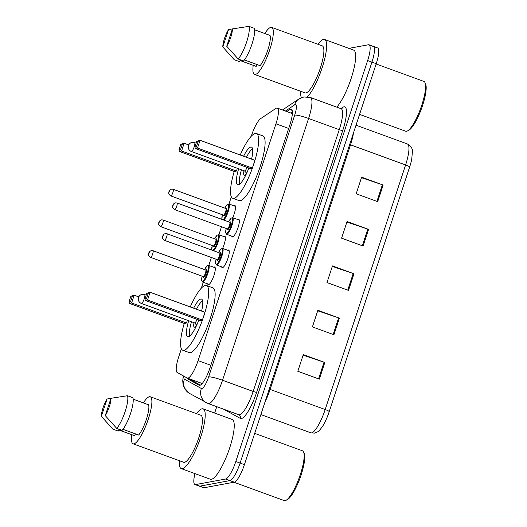 <?xml version="1.0" encoding="UTF-8"?>
<svg xmlns="http://www.w3.org/2000/svg" width="527" height="527" viewBox="0 0 527 527"><rect width="100%" height="100%" fill="white"/><g stroke="black" fill="none" stroke-linecap="round" stroke-linejoin="round"><path stroke-width="0.79" d="M213.771 267.281A9.427 2.213 110.1 0 1 214.384 266.972A9.427 2.213 110.1 0 1 214.7 266.998A9.427 2.213 110.1 0 1 213.764 275.996A9.427 2.213 110.1 0 1 208.547 284.725A9.427 2.213 110.1 0 1 208.231 284.705A9.427 2.213 110.1 0 1 207.71 283.882M223.876 236.557A9.427 2.213 110.1 0 1 224.482 236.248A9.427 2.213 110.1 0 1 224.798 236.267A9.427 2.213 110.1 0 1 222.625 248.415M233.975 205.833A9.427 2.213 110.1 0 1 234.587 205.523A9.427 2.213 110.1 0 1 234.904 205.543A9.427 2.213 110.1 0 1 232.723 217.691M237.822 219.548A9.427 2.213 110.1 0 1 238.435 219.239A9.427 2.213 110.1 0 1 238.751 219.258A9.427 2.213 110.1 0 1 237.815 228.263A9.427 2.213 110.1 0 1 232.598 236.985A9.427 2.213 110.1 0 1 232.282 236.966A9.427 2.213 110.1 0 1 231.761 236.149M227.723 250.279A9.427 2.213 110.1 0 1 228.329 249.969A9.427 2.213 110.1 0 1 228.652 249.989A9.427 2.213 110.1 0 1 227.717 258.988A9.427 2.213 110.1 0 1 222.499 267.716A9.427 2.213 110.1 0 1 222.183 267.696A9.427 2.213 110.1 0 1 221.656 266.873M181.38 348.782L178.725 356.845A17.674 4.157 -69.9 0 0 177.224 372.517L187.184 378.024A17.674 4.157 -69.9 0 0 187.322 378.083A17.674 4.157 -69.9 0 0 187.915 378.122A17.674 4.157 -69.9 0 0 198.086 360.613L275.944 123.812A17.674 4.157 -69.9 0 0 277.307 108.081A17.674 4.157 -69.9 0 0 275.819 108.45L260.713 118.588A17.674 4.157 -69.9 0 0 251.438 135.689L251.274 136.197M231.346 196.815L228.981 204.008M221.498 226.755L218.876 234.732M211.399 257.486L208.778 265.456M203.251 282.255L201.314 288.164M186.703 377.754A17.674 4.157 -69.9 0 0 187.408 378.729L199.107 385.197A17.674 4.157 -69.9 0 0 199.246 385.263A17.674 4.157 -69.9 0 0 199.838 385.303A17.674 4.157 -69.9 0 0 210.01 367.793L289.876 124.873A17.674 4.157 -69.9 0 0 291.247 109.142A17.674 4.157 -69.9 0 0 289.751 109.511L286.741 111.526M348.874 48.372L368.413 44.762A17.674 4.157 110.1 0 1 369.005 44.802A17.674 4.157 110.1 0 1 367.642 60.533L235.806 461.52A17.674 4.157 110.1 0 1 225.635 479.03L195.557 484.59A17.674 4.157 110.1 0 1 194.964 484.55A17.674 4.157 110.1 0 1 194.937 473.615M214.654 413.082L216.755 406.686M372.714 46.336A17.674 4.157 110.1 0 1 373.307 46.369L377.615 47.944A17.674 4.157 110.1 0 1 376.245 63.675L244.409 464.662A17.674 4.157 110.1 0 1 234.238 482.172L204.16 487.732L199.858 486.164A17.674 4.157 110.1 0 1 199.265 486.125A17.674 4.157 110.1 0 0 199.858 486.164L229.937 480.598L199.858 486.164L195.557 484.59M244.409 464.662L240.108 463.095A17.674 4.157 110.1 0 1 229.937 480.598A17.674 4.157 110.1 0 0 240.108 463.095L371.943 62.1L240.108 463.095L235.806 461.52M373.307 46.369A17.674 4.157 110.1 0 1 371.943 62.1A17.674 4.157 110.1 0 0 373.307 46.369L369.005 44.802M291.049 113.101L292.386 112.198M200.392 385.105L191.709 380.303A17.674 4.157 110.1 0 1 191.051 379.447M361.476 177.678L382.391 184.753A4.71 0.632 18.2 0 1 383.155 185.023L361.641 177.164L356.173 193.804L377.688 201.663L383.155 185.023M346.885 222.045L367.8 229.126A4.71 0.632 18.2 0 1 368.571 229.397L347.056 221.538L341.582 238.171L363.096 246.03L368.571 229.397M303.124 355.152L324.039 362.233A4.71 0.632 18.2 0 1 324.803 362.504L303.288 354.645L297.821 371.285L319.336 379.144L324.803 362.504M317.709 310.785L338.624 317.867A4.71 0.632 18.2 0 1 339.395 318.13L317.88 310.271L312.412 326.911L333.92 334.77L339.395 318.13M332.3 266.418L353.215 273.493A4.71 0.632 18.2 0 1 353.979 273.763L332.465 265.904L326.997 282.544L348.512 290.403L353.979 273.763M409.631 167.052A5.889 0.784 -161.8 0 0 405.599 164.958A23.563 5.54 -69.9 0 0 407.417 143.983C411.218 146.466 412.878 149.055 412.397 151.763L411.739 159.161A19.321 4.545 110.1 0 1 409.631 167.052L329.217 411.64A19.321 4.545 110.1 0 1 323.914 424.018C323.782 424.788 318.993 431.613 317.616 431.837L314.514 433.135L310.831 432.838A23.563 5.54 -69.9 0 0 311.622 432.884A23.563 5.54 -69.9 0 0 325.185 409.545A5.889 0.784 18.2 0 1 329.217 411.64M204.16 487.732A17.674 4.157 110.1 0 1 203.567 487.692L194.964 484.55M254.699 433.359L302.426 450.789A26.508 6.232 110.1 0 1 303.572 452.047L304.191 453.49A25.329 5.955 110.1 0 1 300.001 478.127A25.329 5.955 110.1 0 1 287.327 499.668L285.917 500.373A26.508 6.232 110.1 0 1 285.127 500.65A26.508 6.232 110.1 0 1 284.231 500.591L233.955 482.225M303.572 452.047A26.508 6.232 110.1 0 1 299.184 477.831A26.508 6.232 110.1 0 1 285.917 500.373M196.479 413.655A31.811 7.483 110.1 0 1 202.065 408.807A31.811 7.483 110.1 0 1 203.132 408.873A31.811 7.483 110.1 0 1 199.983 439.254A31.811 7.483 110.1 0 1 182.375 468.701A31.811 7.483 110.1 0 1 181.301 468.635A31.811 7.483 110.1 0 1 179.292 460.684M203.132 408.873L232.176 419.485A31.811 7.483 110.1 0 1 229.021 449.867A31.811 7.483 110.1 0 1 211.413 479.313A31.811 7.483 110.1 0 1 210.345 479.241L181.301 468.635M143.397 402.898A25.039 5.889 110.1 0 1 149.411 396.712A25.039 5.889 110.1 0 1 150.254 396.765A25.039 5.889 110.1 0 1 147.771 420.678A25.039 5.889 110.1 0 1 133.917 443.853A25.039 5.889 110.1 0 1 133.074 443.8A25.039 5.889 110.1 0 1 131.783 434.696M150.254 396.765L200.813 415.236A25.039 5.889 110.1 0 1 198.33 439.149A25.039 5.889 110.1 0 1 184.47 462.324A25.039 5.889 110.1 0 1 183.627 462.271L133.074 443.8M135.367 433.846L134.734 435.77L118.601 429.88L118.2 431.093L112.824 429.123L101.362 416.337A11.785 2.773 110.1 0 1 107.053 399.018L101.362 416.337M107.053 399.018L111.164 398.254M122.969 429.321L138.647 435.045A17.674 4.157 110.1 0 0 146.361 419.413A17.674 4.157 110.1 0 0 148.594 404.795L133.173 399.163M110.973 398.293A11.785 2.773 110.1 0 1 105.281 415.612L110.973 398.293L127.481 395.724A18.853 4.433 110.1 0 1 125.162 411.495A18.853 4.433 110.1 0 1 116.737 428.398L122.119 430.368A18.853 4.433 110.1 0 0 130.544 413.464A18.853 4.433 110.1 0 0 132.857 397.687L127.481 395.724M105.281 415.612L116.737 428.398M190.26 306.945A34.466 8.103 110.1 0 1 205.28 285.423A34.466 8.103 110.1 0 1 206.439 285.496A34.466 8.103 110.1 0 1 203.02 318.413A34.466 8.103 110.1 0 1 183.949 350.31A34.466 8.103 110.1 0 1 182.79 350.238A34.466 8.103 110.1 0 1 184.246 323.407M206.439 285.496L212.895 287.854A34.466 8.103 110.1 0 1 209.476 320.772A34.466 8.103 110.1 0 1 190.399 352.668A34.466 8.103 110.1 0 1 189.246 352.596L182.79 350.238M198.85 319.988A20.033 4.71 110.1 0 1 188.416 336.727A20.033 4.71 110.1 0 1 187.744 336.681A20.033 4.71 110.1 0 1 188.699 320.726M193.646 308.183A20.033 4.71 110.1 0 1 200.813 299.007A20.033 4.71 110.1 0 1 201.485 299.053A20.033 4.71 110.1 0 1 201.597 311.088M146.513 298.592L148.337 293.045L146.769 293.335L144.945 298.881L146.513 298.592L147.534 300.034L145.34 300.436L200.201 320.482L202.394 320.073L204.944 312.307L150.09 292.268L147.534 300.034L202.394 320.073M130.854 296.273L129.029 301.819L130.597 301.53L132.415 295.983L130.854 296.273L134.174 295.212L131.618 302.979L129.425 303.381L184.285 323.426L186.479 323.018L187.388 320.245M146.769 293.335L150.09 292.268L148.337 293.045M130.597 301.53L131.618 302.979L186.479 323.018M132.415 295.983L134.174 295.212L138.772 296.892M129.425 303.381L129.029 301.819M145.34 300.436L144.945 298.881M194.035 322.676A8.834 2.075 -69.9 0 0 194.272 327.148A8.834 2.075 -69.9 0 0 194.568 327.168A8.834 2.075 -69.9 0 0 197.124 324.263M189.733 336.048A19.44 4.572 110.1 0 1 191.518 321.753M196.479 309.217A19.44 4.572 110.1 0 1 202.605 300.825M200.563 310.706A8.834 2.075 -69.9 0 0 200.339 310.548A8.834 2.075 -69.9 0 0 200.062 310.528M194.496 322.807A4.71 1.107 -69.9 0 0 194.608 322.88A4.71 1.107 -69.9 0 0 194.773 322.893A4.71 1.107 -69.9 0 0 197.078 319.342M376.146 63.984L423.873 81.415A26.508 6.232 110.1 0 1 425.019 82.673L425.638 84.116A25.329 5.955 110.1 0 1 421.442 108.753A25.329 5.955 110.1 0 1 408.768 130.294L407.364 130.992A26.508 6.232 110.1 0 1 406.567 131.276A26.508 6.232 110.1 0 1 405.678 131.216L359.579 114.379M425.019 82.673A26.508 6.232 110.1 0 1 420.632 108.457A26.508 6.232 110.1 0 1 407.364 130.992M317.919 44.281A31.811 7.483 110.1 0 1 323.512 39.426A31.811 7.483 110.1 0 1 324.579 39.499A31.811 7.483 110.1 0 1 323.176 64.452A31.811 7.483 110.1 0 1 307.465 96.816M324.579 39.499L353.624 50.111A31.811 7.483 110.1 0 1 352.326 74.715A31.811 7.483 110.1 0 1 336.779 107.133M264.844 33.524A25.039 5.889 110.1 0 1 270.858 27.338A25.039 5.889 110.1 0 1 271.701 27.391A25.039 5.889 110.1 0 1 269.218 51.303A25.039 5.889 110.1 0 1 255.358 74.478A25.039 5.889 110.1 0 1 254.515 74.426A25.039 5.889 110.1 0 1 253.223 65.315M271.701 27.391L322.254 45.862A25.039 5.889 110.1 0 1 319.77 69.775A25.039 5.889 110.1 0 1 305.917 92.95A25.039 5.889 110.1 0 1 305.074 92.897L254.515 74.426M256.807 64.472L256.175 66.395L240.042 60.5L239.647 61.712L234.265 59.749L222.809 46.962A11.785 2.773 110.1 0 1 228.501 29.644L222.809 46.962M228.501 29.644L232.605 28.88M244.409 59.94L260.094 65.671A17.674 4.157 110.1 0 0 267.808 50.039A17.674 4.157 110.1 0 0 270.041 35.421L254.613 29.789M301.345 97.679A31.811 7.483 110.1 0 1 300.739 91.309M232.42 28.919A11.785 2.773 110.1 0 1 226.722 46.238L232.42 28.919L248.928 26.35A18.853 4.433 110.1 0 1 246.61 42.12A18.853 4.433 110.1 0 1 238.184 59.024L243.56 60.987A18.853 4.433 110.1 0 0 251.985 44.09A18.853 4.433 110.1 0 0 254.304 28.313L248.928 26.35M226.722 46.238L238.184 59.024M240.226 154.978A34.466 8.103 110.1 0 1 255.246 133.456A34.466 8.103 110.1 0 1 256.405 133.529A34.466 8.103 110.1 0 1 252.986 166.446A34.466 8.103 110.1 0 1 233.909 198.35A34.466 8.103 110.1 0 1 232.75 198.271A34.466 8.103 110.1 0 1 234.212 171.446M256.405 133.529L262.861 135.887A34.466 8.103 110.1 0 1 259.442 168.805A34.466 8.103 110.1 0 1 240.365 200.701A34.466 8.103 110.1 0 1 239.205 200.629L232.75 198.271M248.816 168.021A20.033 4.71 110.1 0 1 238.375 184.76A20.033 4.71 110.1 0 1 237.703 184.713A20.033 4.71 110.1 0 1 238.659 168.759M243.606 156.216A20.033 4.71 110.1 0 1 250.78 147.046A20.033 4.71 110.1 0 1 251.451 147.086A20.033 4.71 110.1 0 1 251.563 159.121M196.472 146.625L198.297 141.078L196.729 141.368L194.911 146.914L196.472 146.625L197.5 148.067L195.306 148.476L250.167 168.515L252.354 168.106L254.91 160.346L200.049 140.301L197.5 148.067L252.354 168.106M180.814 144.312L178.989 149.859L180.557 149.569L182.382 144.023L180.814 144.312L184.134 143.245L181.584 151.012L179.391 151.42L234.245 171.459L236.439 171.051L237.354 168.278M196.729 141.368L200.049 140.301L198.297 141.078M180.557 149.569L181.584 151.012L236.439 171.051M182.382 144.023L184.134 143.245L188.732 144.925M179.391 151.42L178.989 149.859M195.306 148.476L194.911 146.914M244.001 170.708A8.834 2.075 -69.9 0 0 244.238 175.181A8.834 2.075 -69.9 0 0 244.535 175.201A8.834 2.075 -69.9 0 0 247.084 172.303M239.699 184.081A19.44 4.572 110.1 0 1 241.485 169.786M246.445 157.25A19.44 4.572 110.1 0 1 252.565 148.858M250.523 158.746A8.834 2.075 -69.9 0 0 250.299 158.581A8.834 2.075 -69.9 0 0 250.029 158.561M244.462 170.84A4.71 1.107 -69.9 0 0 244.574 170.919A4.71 1.107 -69.9 0 0 244.732 170.926A4.71 1.107 -69.9 0 0 247.044 167.375M192.902 380.125A17.674 17.167 118.9 0 0 193.099 381.067M210.84 365.277L198.086 360.613M288.697 128.469L275.944 123.812M183.785 376.146A11.785 2.773 -69.9 0 0 184.43 379.15L201.367 388.511A11.785 2.773 -69.9 0 0 201.854 388.577A11.785 2.773 -69.9 0 0 208.633 376.904L294.705 115.123A11.785 2.773 -69.9 0 0 295.219 104.609A11.785 2.773 -69.9 0 0 294.619 104.88L285.43 111.045M294.619 104.88A11.785 10.896 56.1 0 1 298.809 99.03L303.829 96.955L310.41 97.502A23.563 5.54 110.1 0 1 308.591 118.476L222.526 380.257A23.563 5.54 110.1 0 1 208.962 403.596A23.563 5.54 110.1 0 1 208.172 403.55L238.83 414.749A23.563 5.54 -69.9 0 0 239.62 414.795A23.563 5.54 -69.9 0 0 253.177 391.456L339.25 129.675A23.563 5.54 -69.9 0 0 341.068 108.7L341.779 108.76M340.817 108.608L342.53 107.462A26.508 6.232 110.1 0 1 342.721 130.512L256.649 392.292A2.945 0.395 18.2 0 1 253.177 391.456L222.526 380.257A11.785 1.574 -161.8 0 0 208.633 376.904M256.649 392.292A26.508 6.232 110.1 0 1 241.399 418.557A26.508 6.232 110.1 0 1 240.299 418.398L223.665 409.209M225.635 479.03L234.238 482.172M367.642 60.533L376.245 63.675M294.705 115.123A11.785 1.574 -161.8 0 1 308.591 118.476L339.25 129.675A2.945 0.395 18.2 0 0 342.721 130.512M342.53 107.462A2.945 2.727 -123.9 0 1 341.68 108.779M238.83 414.749L239.034 414.841A2.945 2.859 -61.1 0 1 240.299 418.398M184.43 379.15A11.785 11.442 118.9 0 0 189.489 393.392L208.172 403.55M201.367 388.511A11.785 11.442 118.9 0 0 206.419 402.753M192.269 380.613A18.853 4.433 110.1 0 1 192.395 379.993M291.108 113.121L292.386 112.264M191.709 380.303L187.408 378.729M292.149 110.387L289.751 109.511M349.671 144.517A5.889 0.784 -161.8 0 0 350.527 144.839L270.107 389.427A23.563 5.54 110.1 0 1 265.088 401.772M353.498 132.87A23.563 5.54 110.1 0 1 350.527 144.839L405.599 164.958L325.185 409.545L270.107 389.427A5.889 0.784 -161.8 0 1 269.251 389.097M353.215 273.493L347.748 290.127M338.624 317.867L333.156 334.493M324.039 362.233L318.572 378.86M367.8 229.126L362.332 245.753M382.391 184.753L376.924 201.386M144.24 298.769A4.71 1.107 -69.9 0 0 144.602 294.58A4.71 4.71 0 0 0 138.509 297.531A4.71 4.71 0 0 0 141.368 303.433A4.71 1.107 -69.9 0 0 141.526 303.44A4.71 1.107 -69.9 0 0 144.24 298.769M194.2 146.809A4.71 1.107 -69.9 0 0 194.562 142.613A4.71 4.71 0 0 0 188.468 145.564A4.71 4.71 0 0 0 191.327 151.466A4.71 1.107 -69.9 0 0 191.492 151.473A4.71 1.107 -69.9 0 0 194.2 146.809M229.173 250.806L222.532 248.382A8.834 2.075 110.1 0 1 221.656 256.82A8.834 2.075 110.1 0 1 216.762 264.995A8.834 2.075 110.1 0 1 216.465 264.982L215.596 263.592L216.083 259.192M216.103 259.198A8.248 1.937 -69.9 0 0 216.406 264.244A8.248 1.937 -69.9 0 0 221.156 256.076A8.248 1.937 -69.9 0 0 221.511 248.718A8.248 1.937 -69.9 0 0 218.527 252.558M219.713 252.986A4.124 0.968 110.1 0 1 220.24 252.598A4.124 0.968 110.1 0 1 220.055 256.28A4.124 0.968 110.1 0 1 217.684 260.364A4.124 0.968 110.1 0 1 217.276 259.62M166.809 233.705A3.537 0.83 110.1 0 1 166.927 233.711A3.537 0.83 110.1 0 1 166.578 237.084A3.537 0.83 110.1 0 1 164.622 240.358A3.537 0.83 110.1 0 1 164.503 240.352L217.21 259.607A3.537 0.83 -69.9 0 0 217.328 259.613A3.537 0.83 -69.9 0 0 219.285 256.339A3.537 0.83 -69.9 0 0 219.634 252.967L219.831 252.98M163.212 235.497L162.843 236.603L163.212 235.497M239.271 220.082L232.631 217.651A8.834 2.075 110.1 0 1 231.755 226.09A8.834 2.075 110.1 0 1 226.867 234.271A8.834 2.075 110.1 0 1 226.57 234.251L225.694 232.868L226.188 228.468M226.202 228.474A8.248 1.937 -69.9 0 0 226.511 233.52A8.248 1.937 -69.9 0 0 231.254 225.352A8.248 1.937 -69.9 0 0 231.617 217.994A8.248 1.937 -69.9 0 0 228.632 221.834L231.089 218.132L232.631 217.651M229.812 222.256A4.124 0.968 110.1 0 1 230.339 221.874A4.124 0.968 110.1 0 1 230.161 225.556A4.124 0.968 110.1 0 1 227.789 229.64A4.124 0.968 110.1 0 1 227.381 228.889M176.914 202.974A3.537 0.83 110.1 0 1 177.032 202.987A3.537 0.83 110.1 0 1 176.683 206.36A3.537 0.83 110.1 0 1 174.727 209.634A3.537 0.83 110.1 0 1 174.608 209.627L227.315 228.883A3.537 0.83 -69.9 0 0 227.433 228.889A3.537 0.83 -69.9 0 0 229.39 225.615A3.537 0.83 -69.9 0 0 229.739 222.242L229.937 222.249M173.311 204.766L172.948 205.879L173.311 204.766M202.52 281.985L201.65 280.627L202.131 276.201A8.248 1.937 -69.9 0 0 202.46 281.253A8.248 1.937 -69.9 0 0 207.203 273.085A8.248 1.937 -69.9 0 0 207.566 265.727A8.248 1.937 -69.9 0 0 204.581 269.567L207.025 265.878L208.58 265.391A8.834 2.075 110.1 0 1 207.704 273.829A8.834 2.075 110.1 0 1 202.816 282.004A8.834 2.075 110.1 0 1 202.52 281.985L209.16 284.415M205.761 269.995A4.124 0.968 110.1 0 1 206.288 269.607A4.124 0.968 110.1 0 1 206.11 273.289A4.124 0.968 110.1 0 1 203.732 277.373A4.124 0.968 110.1 0 1 203.33 276.629M203.396 276.629L203.257 276.616A3.537 0.83 -69.9 0 0 203.382 276.622A3.537 0.83 -69.9 0 0 205.339 273.348A3.537 0.83 -69.9 0 0 205.688 269.976L205.886 269.989M152.863 250.714A3.537 0.83 110.1 0 1 152.982 250.72A3.537 0.83 110.1 0 1 152.632 254.093A3.537 0.83 110.1 0 1 150.676 257.367A3.537 0.83 110.1 0 1 150.557 257.36L203.257 276.616M148.897 253.612L149.26 252.505L148.897 253.612M214.66 238.836L217.131 235.154L218.685 234.66A8.834 2.075 110.1 0 1 218.204 241.886A8.834 2.075 110.1 0 1 213.712 250.799M212.776 250.457A8.248 1.937 -69.9 0 0 217.42 241.998A8.248 1.937 -69.9 0 0 217.664 235.002A8.248 1.937 -69.9 0 0 214.68 238.843M215.866 239.265A4.124 0.968 110.1 0 1 216.393 238.883A4.124 0.968 110.1 0 1 216.208 242.565A4.124 0.968 110.1 0 1 213.837 246.649A4.124 0.968 110.1 0 1 213.428 245.898M213.501 245.905L213.363 245.892A3.537 0.83 -69.9 0 0 213.481 245.898A3.537 0.83 -69.9 0 0 215.438 242.624A3.537 0.83 -69.9 0 0 215.787 239.251L215.984 239.258M162.962 219.983A3.537 0.83 110.1 0 1 163.08 219.996A3.537 0.83 110.1 0 1 162.731 223.369A3.537 0.83 110.1 0 1 160.775 226.643A3.537 0.83 110.1 0 1 160.656 226.636L213.363 245.892M158.996 222.888L159.365 221.775L158.996 222.888M211.782 250.094L212.236 245.477A8.248 1.937 -69.9 0 0 211.94 250.154M224.765 208.112L227.229 204.43L228.784 203.936A8.834 2.075 110.1 0 1 228.31 211.156A8.834 2.075 110.1 0 1 223.81 220.075M222.875 219.733A8.248 1.937 -69.9 0 0 227.526 211.274A8.248 1.937 -69.9 0 0 227.769 204.272A8.248 1.937 -69.9 0 0 224.785 208.119M225.964 208.54A4.124 0.968 110.1 0 1 226.491 208.158A4.124 0.968 110.1 0 1 226.314 211.834A4.124 0.968 110.1 0 1 223.942 215.918A4.124 0.968 110.1 0 1 223.534 215.174M223.6 215.174L223.468 215.161A3.537 0.83 -69.9 0 0 223.586 215.168A3.537 0.83 -69.9 0 0 225.543 211.9A3.537 0.83 -69.9 0 0 225.892 208.521L226.09 208.534M173.067 189.259A3.537 0.83 110.1 0 1 173.185 189.265A3.537 0.83 110.1 0 1 172.836 192.645A3.537 0.83 110.1 0 1 170.88 195.912A3.537 0.83 110.1 0 1 170.761 195.906L223.468 215.161M169.101 192.157L169.463 191.051L169.101 192.157M222.354 214.759A8.248 1.937 -69.9 0 0 222.045 219.43M202.21 383.524L187.322 378.083M192.381 379.934L192.599 380.79M292.36 113.582L277.307 108.081M310.41 97.502L341.068 108.7M298.809 99.03L282.498 109.978M183.225 375.83L182.737 380.909L183.067 384.374L184.16 387.688L189.489 393.392M310.831 432.838L260.872 414.584M407.417 143.983L356.015 125.202M146.17 295.153L144.602 294.58M194.608 322.88L141.368 303.433M194.549 322.86L196.611 325.113M196.136 143.186L194.562 142.613M244.574 170.919L191.327 151.466M244.508 170.893L246.577 173.146M218.507 252.552L220.984 248.863L222.532 248.382M164.503 240.352C161.242 237.605 163.08 238.5 162.553 237.058C162.817 235.18 163.752 234.021 165.366 233.58L166.927 233.711L219.634 252.967M216.465 264.982L223.105 267.406M174.608 209.627C171.341 206.874 173.185 207.77 172.658 206.327C172.915 204.456 173.851 203.297 175.465 202.855L177.032 202.987L229.739 222.242M226.57 234.251L233.211 236.682M205.688 269.976L152.982 250.72L151.414 250.588C149.609 251.227 148.68 252.374 148.614 254.021C148.904 254.765 147.534 255.015 150.557 257.36M208.58 265.391L215.22 267.815M215.787 239.251L163.08 219.996L161.519 219.864C159.714 220.503 158.779 221.643 158.713 223.296C159.009 224.034 157.639 224.291 160.656 226.636M218.685 234.66L225.325 237.091M225.892 208.521L173.185 189.265L171.618 189.134C169.813 189.773 168.884 190.919 168.818 192.566C169.108 193.31 167.738 193.567 170.761 195.906M228.784 203.936L235.424 206.36M222.335 214.752L221.887 219.37"/></g></svg>
